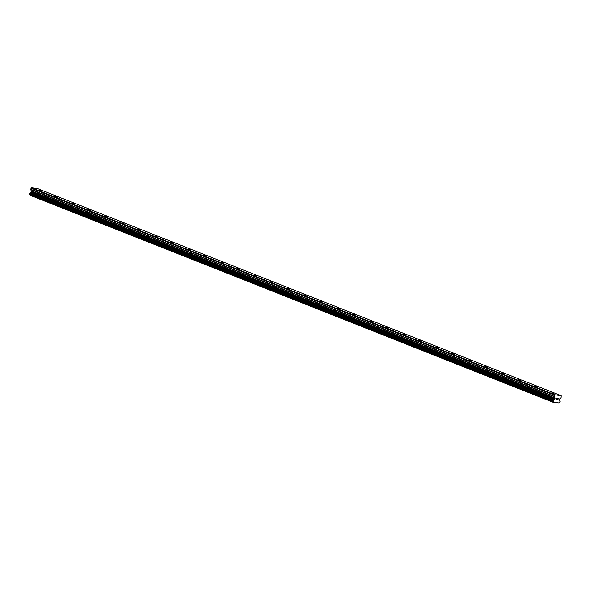 <?xml version="1.0" encoding="UTF-8"?>
<svg xmlns="http://www.w3.org/2000/svg" width="591" height="591" viewBox="0 0 591 591"><rect width="100%" height="100%" fill="white"/><g stroke="black" fill="none" stroke-linecap="round" stroke-linejoin="round"><path stroke-width="0.89" d="M551.602 392.941L553.944 393.414L551.602 392.941M535.062 386.403L537.404 386.876L535.062 386.403M518.529 379.865L520.87 380.338L518.529 379.865M501.995 373.327L504.337 373.793L501.995 373.327M485.462 366.789L487.804 367.255L485.462 366.789M468.922 360.244L471.263 360.717L468.922 360.244M452.388 353.706L454.73 354.179L452.388 353.706M435.855 347.168L438.197 347.641L435.855 347.168M419.322 340.63L421.664 341.096L419.322 340.63M402.781 334.085L405.123 334.558L402.781 334.085M386.248 327.547L388.59 328.02L386.248 327.547M369.715 321.009L372.057 321.482L369.715 321.009M353.182 314.471L355.523 314.937L353.182 314.471M336.641 307.933L338.983 308.399L336.641 307.933M320.108 301.388L322.45 301.861L320.108 301.388M303.575 294.85L305.916 295.323L303.575 294.85M287.041 288.312L289.383 288.785L287.041 288.312M270.501 281.774L272.843 282.239L270.501 281.774M253.967 275.229L256.309 275.702L253.967 275.229M237.434 268.691L239.776 269.164L237.434 268.691M220.901 262.153L223.243 262.626L220.901 262.153M204.36 255.615L206.702 256.08L204.36 255.615M187.827 249.077L190.169 249.542L187.827 249.077M171.294 242.532L173.636 243.004L171.294 242.532M154.761 235.994L157.103 236.466L154.761 235.994M138.22 229.456L140.562 229.929L138.22 229.456M121.687 222.918L124.029 223.383L121.687 222.918M105.154 216.372L107.496 216.845L105.154 216.372M88.62 209.835L90.962 210.307L88.62 209.835M72.08 203.297L74.422 203.769L72.08 203.297M55.547 196.759L57.888 197.224L55.547 196.759M39.013 190.221L41.355 190.686L39.013 190.221M553.789 402.552L30.045 195.111A0.901 0.68 111.6 0 0 29.676 194.35L29.927 193.309A0.901 0.68 111.6 0 0 30.636 192.696L31.426 191.299L30.717 189.29L31.449 187.746L37.602 188.625L561.214 395.711L561.162 397.351L559.551 399.028L559.618 400.55A0.901 0.68 111.6 0 0 559.987 401.319L559.736 402.353A0.901 0.68 111.6 0 0 559.027 402.966L553.656 402.198A0.901 0.68 111.6 0 0 553.287 401.437L553.538 400.395A0.901 0.68 111.6 0 0 554.247 399.782L555.038 398.386L554.321 396.376L555.06 394.832L561.214 395.711M557.838 399.848L557.985 399.25L557.838 399.848L557.217 399.863L557.897 399.959L557.217 399.863M557.66 399.198L558.163 398.548L558.007 399.147M557.557 398.467L558.259 398.46L557.897 399.959L558.259 398.46M556.397 399.745L556.825 398.253M30.082 195.266L553.693 402.353M30.045 195.111L553.656 402.198M30.636 192.696L554.247 399.782M30.747 192.563L554.358 399.649M30.998 188.13L554.609 395.216M31.449 187.746L555.06 394.832M29.676 194.35L553.287 401.437M29.602 194.276L553.213 401.363M29.565 194.188L553.176 401.282M29.55 194.033L553.161 401.119M29.661 193.567L553.272 400.654M29.749 193.42L553.361 400.506M29.823 193.36L553.435 400.447M29.927 193.309L553.538 400.395M31.079 192.274L554.69 399.361M31.257 191.979L554.868 399.065M31.426 191.299L555.038 398.386M31.397 190.982L555.008 398.068M30.739 189.615L554.351 396.701M30.717 189.29L554.321 396.376"/></g></svg>

